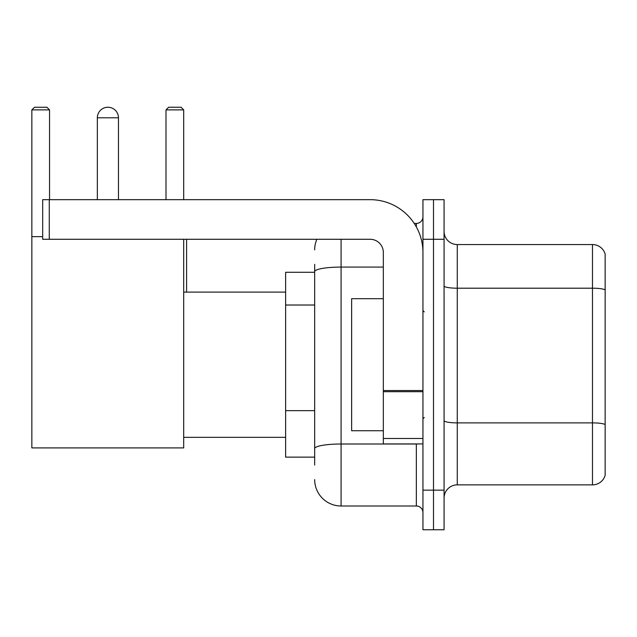 <?xml version="1.0" encoding="UTF-8"?>
<svg xmlns="http://www.w3.org/2000/svg" width="637" height="637" viewBox="0 0 637 637"><rect width="100%" height="100%" fill="white"/><g stroke="black" fill="none" stroke-linecap="round" stroke-linejoin="round"><path stroke-width="0.96" d="M314.67 272.286L285.623 272.286L285.623 457.135L314.67 457.135M314.67 465.058L314.67 264.363M422.944 490.148L422.944 529.761L433.502 529.761L433.502 490.148L433.502 529.761L444.069 529.761L444.069 490.148L433.502 490.148L433.502 239.281L433.502 490.148L422.944 490.148L422.944 239.281L433.502 239.281L433.502 199.668L433.502 239.281L444.069 239.281L444.069 490.148M444.069 239.281L444.069 199.668L422.944 199.668L422.944 239.281M341.082 239.281L341.082 505.993L416.335 505.993L416.335 443.933M414.233 223.436L416.335 223.436A6.601 6.601 0 0 0 422.944 216.835M314.67 297.097L314.67 271.665A26.404 4.586 180 0 1 341.082 267.078L383.331 267.078M422.944 512.594A6.601 6.601 0 0 0 416.335 505.993M314.67 249.839A26.404 26.404 0 0 1 316.876 239.281M341.082 505.993A26.404 26.404 0 0 1 314.67 479.581M444.069 498.07A13.202 13.202 0 0 1 457.27 484.868L592.474 484.868L592.474 244.56L457.27 244.56A13.202 13.202 0 0 1 444.069 231.358A13.202 13.202 0 0 0 457.27 244.56L457.27 484.868M605.15 254.067A13.202 13.202 0 0 0 592.474 244.56A13.202 13.202 0 0 1 605.15 254.067L605.15 475.361A13.202 13.202 0 0 1 592.474 484.868M97.342 117.805A10.566 10.566 0 0 1 107.9 107.239A10.566 10.566 0 0 1 118.466 117.805L97.342 117.805L97.342 199.668M118.466 199.668L118.466 117.805M183.695 239.281L183.695 447.899L31.85 447.899L31.85 109.883L34.494 107.239L46.899 107.239L49.543 109.883L31.85 109.883M49.543 199.668L49.543 109.883M31.85 236.638L42.679 236.638M183.695 109.883L166.002 109.883L168.638 107.239L181.051 107.239L183.695 109.883L183.695 199.668M166.002 109.883L166.002 199.668M105.272 107.573A8.584 8.584 0 0 1 107.637 107.239A8.584 8.584 0 0 1 107.764 107.247M422.944 443.933L383.331 443.933L383.331 390.545L422.944 390.545M422.944 252.483A52.815 52.815 0 0 0 370.129 199.668L49.28 199.668L49.28 239.281L370.129 239.281A13.202 13.202 0 0 1 383.331 252.483L383.331 390.545M49.28 239.281L42.679 239.281L42.679 199.668L49.28 199.668M383.331 298.697L351.64 298.697L351.64 430.731L383.331 430.731M314.67 305.019L285.623 305.019M314.67 410.65L285.623 410.65M418.628 443.933A6.601 1.147 0 0 1 416.335 444.005L341.082 444.005A26.404 4.586 180 0 0 314.67 448.591M416.335 226.915L416.335 223.436M605.15 289.851A13.202 2.293 180 0 0 592.474 288.203L457.27 288.203A13.202 2.293 0 0 1 444.069 285.909M605.15 424.529A13.202 2.293 180 0 0 592.474 422.88L457.27 422.88A13.202 2.293 -0 0 1 444.069 420.587M422.944 391.691L383.331 391.691M383.331 438.479L422.944 438.479M183.695 437.332L285.623 437.332M183.695 292.096L285.623 292.096M186.593 292.096L186.593 239.281M424.258 311.899L422.944 310.577M424.258 417.53L422.944 418.843"/></g></svg>
